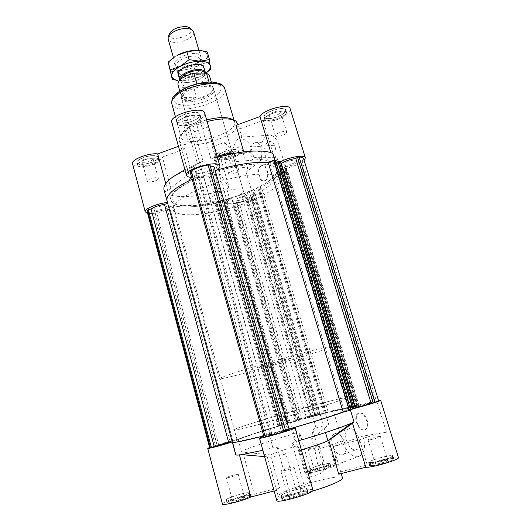 <?xml version="1.0" encoding="UTF-8"?>
<svg xmlns="http://www.w3.org/2000/svg" width="531" height="531" viewBox="0 0 531 531"><rect width="100%" height="100%" fill="white"/><g stroke="black" fill="none" stroke-linecap="round" stroke-linejoin="round"><path stroke-width="0.4" stroke-dasharray="2.65 1.99" d="M277.175 164.982L350.964 408.996L348.967 409.892L274.726 163.94L277.175 164.982L280.992 163.648M355.12 407.854L350.964 408.996M284.357 166.946L357.21 406.467L372.583 402.226L298.515 161.988C294.552 164.55 289.84 166.196 284.357 166.946L280.288 168.367L280.474 169.814L286.733 168.227L286.448 168.997L280.932 170.119L279.963 172.88L285.632 171.181L285.353 171.931L279.187 173.491C276.02 178.23 269.244 183.175 258.849 188.326L262.002 188.824L260.11 189.673L259.453 189.574L260.19 189.242L258.006 188.903L251.097 192.016L254.688 192.116L252.822 192.952L249.63 192.487L245.262 194.227L246.245 194.97L310.94 416.603L315.042 415.056L313.21 415.322L249.484 197.512L250.765 195.707C250.453 194.943 248.946 194.698 246.245 194.97M262.42 159.313L232.87 161.882L230.368 163.037L236.627 168.387C243.244 167.126 247.021 167.384 247.964 169.157C248.176 169.986 247.559 170.975 246.112 172.13L262.42 159.313C258.809 149.822 262.035 136.414 268.42 135.266C272.894 134.682 276.359 137.894 278.815 144.917L287.278 172.694L279.173 173.511L349.956 407.616L356.434 405.724L350.911 407.41L352.803 407.323L358.505 405.604L352.471 407.503L357.21 406.467M352.796 407.689L280.288 168.367M264.106 437.239L270.817 434.298L198.076 175.15L199.477 176.126L271.872 433.741L263.728 435.885L269.164 434.458L263.821 436.223M270.817 434.298L271.872 433.741M289.037 429.008L288.24 429.234L214.491 170.803L215.228 170.57M214.371 167.577L213.17 169.801L214.491 170.803M213.17 169.801L287.284 429.765L289.196 429.566M288.24 429.234L287.284 429.765M267.159 436.25L193.171 171.679L190.131 171.958M198.076 175.15C194.525 175.436 192.514 174.991 192.036 173.829L193.171 171.679M281.417 431.471L284.55 430.9C285.074 431.265 269.755 435.679 270 435.088L275.974 432.971L202.65 173.033C199.065 173.763 196.981 173.63 196.397 172.641C195.322 170.166 209.659 166.15 210.03 168.825C210.163 169.528 209.36 170.338 207.641 171.261L281.417 431.471L275.974 432.971M202.65 173.033L207.641 171.261M209.964 164.882L208.398 166.249L210.329 166.163M285.718 431.039L283.806 431.676L285.784 431.278M283.806 431.676L208.398 166.249M352.471 407.503L280.474 169.814M275.204 160.269L269.648 162.559L274.487 163.521L275.974 162.818M350.566 409.574L344.539 411.684L350.706 410.045M349.378 410.39L274.029 160.827M348.913 410.569L273.518 160.72M344.539 411.684L269.648 162.559M348.88 410.005L274.487 163.521M277.912 161.902L278.324 161.709L277.819 161.603M352.77 409.069L353.221 408.897L352.75 409.016M353.221 408.897L278.324 161.709M280.288 161.318L274.726 163.94M348.967 409.892L355.246 408.279M359.049 405.578L286.733 168.227M358.505 405.604L286.448 168.997M357.137 406.009L285.14 169.323M357.343 405.996L285.253 169.031M352.803 407.323L280.932 170.119M350.911 407.41L279.963 172.88M355.398 406.102L284.231 171.798M355.604 406.089L284.337 171.506M356.958 405.691L285.632 171.181M356.434 405.724L285.353 171.931M358.133 406.48C361.073 405.345 371.036 402.671 370.837 403.069C371.322 403.314 359.361 406.773 357.569 406.899L283.74 164.205C284.735 161.836 296.019 158.749 296.258 160.78C297.061 162.393 288.008 165.964 284.735 165.333L358.133 406.48L357.569 406.899M283.74 164.205L284.735 165.333M303.506 158.437L302.119 160.986L301.044 161.756L298.515 161.988M302.119 160.986L376.406 401.124L378.643 400.878M372.583 402.226L376.406 401.124M375.098 401.409L301.044 161.756M313.21 415.322L299.378 418.999L295.236 420.718L296.889 420.492L233.202 199.457L232.067 201.156C232.405 201.946 233.979 202.185 236.786 201.873L235.419 202.875L236.899 202.696C242.401 201.687 247.101 200.074 250.997 197.857L251.873 197.227L249.484 197.512M296.889 420.492L290.112 422.616L226.491 200.406L232.166 198.74L296.125 420.897M232.166 198.74L233.202 199.457M349.956 407.616C345.263 408.259 337.046 410.065 325.304 413.038L328.165 411.963L317.943 414.618L310.243 416.988L245.262 194.227M310.243 416.988L310.94 416.603M166.993 200.851L168.34 203.054L232.943 441.58L232.2 441.779M168.34 203.054L167.65 203.293M290.112 422.616L278.748 425.948C259.573 431.676 245.661 436.256 237.012 439.675L173.358 205.636C183.022 207.999 197.12 207.163 215.639 203.127L215.374 204.78L217.584 204.223L217.637 203.877L216.781 204.096L216.967 202.955L225.104 200.917L224.872 202.065L223.943 202.623L226.146 202.072L226.491 200.406M237.012 439.675L218.626 444.759L156.333 211.55C162.055 210.688 166.455 209.161 169.535 206.971L232.883 440.816M169.535 206.971L173.358 205.636M164.875 205.736C161.238 205.431 153.559 208.238 154.222 209.612C154.461 211.663 166.581 208.67 166.561 206.579L230.115 441.838C229.485 441.633 216.774 445.363 217.172 445.642L228.735 442.476L164.875 205.736L166.561 206.579M230.115 441.838L228.735 442.476M147.114 211.418C147.565 212.573 149.676 213.031 153.446 212.798L155.138 212.592L156.333 211.55M218.626 444.759L215.433 445.595L153.446 212.798M215.433 445.595L209.692 447.825M217.139 445.051L155.138 212.592M315.029 415.707L249.63 192.487M278.748 425.948L215.639 203.127M232.326 442.23L232.943 441.58M199.477 176.126L192.169 179.252L197.034 177.122L191.651 177.407M268.786 181.071C274.819 176.644 277.447 172.814 276.664 169.568C274.972 162.167 248.827 162.081 219.595 170.511C190.344 178.847 168.214 192.78 170.697 199.955C173.617 214.073 244.751 199.676 268.786 181.071M337.331 410.397C344.659 408.784 348.509 408.246 348.887 408.777C349.843 409.952 324.56 418.607 293.304 427.561C262.055 436.535 236.029 442.588 236.215 441.088C234.722 438.765 307.887 416.702 337.331 410.397M277.965 425.889L215.374 204.78M280.275 425.212L217.584 204.223M280.441 425.218L217.637 203.877M279.538 425.484L216.781 204.096M280.096 425.523L216.967 202.955M288.605 423.028L225.104 200.917M288.008 423.001L224.872 202.065M287.112 423.267L224.016 202.278M286.932 423.26L223.943 202.623M289.229 422.583L226.146 202.072M317.943 414.618L252.822 192.952M320.02 414.08L254.688 192.116M319.416 414.306L254.024 192.016M318.607 414.512L253.3 192.341M316.595 415.269L251.097 192.016M324.302 413.264L258.006 188.903M326.28 412.521L260.19 189.242M325.463 412.733L259.453 189.574M326.061 412.507L260.11 189.673M328.165 411.963L262.002 188.824M325.304 413.038L258.849 188.326M237.901 198.202L242.196 196.722C245.076 196.098 246.723 196.125 247.127 196.789C247.911 198.528 235.983 202.006 235.711 200.114C235.625 199.603 236.355 198.966 237.901 198.202L301.834 419.065L299.092 419.616L235.711 200.114M299.092 419.616C298.727 419.364 311.358 415.746 311.186 416.158L306.46 417.778L242.196 196.722M306.46 417.778L301.834 419.065M315.6 414.565L251.873 197.227M250.997 197.857L314.544 414.797M299.544 419.112L236.786 201.873M297.898 419.47L235.419 202.875M299.378 418.999L236.899 202.696M152.589 159.658L153.021 158.643C152.696 156.28 141.107 159.234 142.003 161.457C142.228 163.309 150.651 161.869 152.589 159.658M157.906 179.359C155.922 181.463 147.479 182.983 147.286 181.257C146.437 179.212 158.079 176.212 158.357 178.403L157.906 179.359M193.755 117.59L194.359 116.15C193.868 113.222 181.084 116.78 182.199 119.535C182.538 121.752 191.392 120.252 193.755 117.59M199.915 139.295C197.499 141.823 188.611 143.41 188.319 141.346C187.264 138.803 200.121 135.219 200.552 137.934L199.915 139.295M279.658 113.408L280.534 111.822C280.069 109.293 268.261 113.09 269.297 115.426C269.595 117.232 277.082 115.765 279.658 113.408M285.857 133.593C283.229 135.843 275.722 137.363 275.463 135.69C274.481 133.527 286.362 129.743 286.767 132.093L285.857 133.593M232.857 153.253L233.494 152.105C233.169 150.021 222.456 153.16 223.299 155.092C223.511 156.638 230.693 155.251 232.857 153.253M238.233 171.692C236.029 173.604 228.821 175.044 228.649 173.61C227.845 171.825 238.618 168.679 238.897 170.61L238.233 171.692M261.225 166.097C256.725 169.143 259.719 182.545 264.538 180.845C270.073 179.757 267.704 163.76 262.274 165.572L261.225 166.097M260.701 166.15L261.75 165.626C267.173 163.814 269.542 179.817 264.013 180.905C259.194 182.598 256.201 169.19 260.701 166.15M267.524 142.5C261.723 146.656 265.394 163.621 271.66 161.537C278.934 160.229 276.259 139.474 269.091 141.711L267.524 142.5M253.499 143.529L255.039 142.726C262.095 140.476 264.823 161.484 257.654 162.785C251.488 164.882 247.804 147.711 253.499 143.529M287.278 172.694L253.426 197.047C247.214 201.826 227.852 205.909 227.441 202.464C227.241 201.661 228.038 200.658 229.817 199.45C208.417 205.829 185.883 208.656 174.56 205.948C170.876 210.044 153.731 214.723 147.605 213.296M212.3 146.821L220.153 174.208L228.987 187.151L219.037 152.609L212.3 146.821L224.394 142.454L230.799 148.388L236.627 168.387M253.818 157.309L274.215 157.335L277.162 158.265L280.434 169.064L279.173 173.511L275.967 162.891L253.818 157.309L250.771 147.041C249.55 143.204 246.736 140.456 242.322 138.79C241.824 137.39 241.081 136.845 240.092 137.157C236.945 138.06 228.974 152.151 232.87 161.882M192.813 176.83L184.987 148.826L162.386 157.043L172.256 193.244L192.813 176.83C199.437 178.23 208.55 177.354 220.153 174.208M228.987 187.151L226.916 189.341C205.57 195.713 183.049 198.355 171.672 195.362L172.256 193.244M277.162 158.265L275.967 162.891M274.215 157.335L263.064 120.431L239.441 129.02L242.322 138.79M268.274 162.659L276.239 164.524L280.434 161.816M304.124 160.435C300.4 164.205 287.915 168.732 280.434 169.064M167.438 202.503L167.816 202.47L164.033 189.919M172.529 202.503L170.697 199.955C170.039 197.472 171.679 194.465 175.635 190.934C185.332 182.259 210.349 171.825 233.879 166.973C257.442 162.081 275.045 163.535 276.664 169.568C282.704 186.228 187.755 215.938 172.529 202.503M197.034 177.122L193.782 165.519L203.008 161.092L194.691 131.708L207.648 126.949L216.097 156.399L217.04 156.141M184.927 169.635L193.782 165.519M178.456 146.33L180.653 145.534L188.505 173.776C188.074 172.157 189.069 170.245 191.485 168.028L193.49 166.415L203.008 161.092M188.571 173.989L167.69 190.695L164.882 191.631M212.022 197.094C218.812 191.246 243.019 186.255 243.271 190.569C245.501 195.859 211.059 205.736 210.15 200.068C209.937 199.258 210.561 198.262 212.022 197.094M183.056 94.644C189.142 87.13 212.944 83.188 213.801 89.44C216.781 97.372 183.228 106.99 181.556 98.686L183.056 94.644M152.304 158.291C155.968 158.059 158.046 158.57 158.537 159.824C160.15 163.986 138.491 169.535 137.775 165.128C136.819 162.811 145.441 158.716 152.304 158.291M151.634 155.802C155.298 155.583 157.375 156.101 157.866 157.368C159.492 161.57 137.848 167.106 137.117 162.665C136.162 160.322 144.771 156.22 151.634 155.802M152.437 158.152C156.214 157.919 158.357 158.45 158.855 159.738C160.521 164.033 138.193 169.754 137.449 165.207C136.467 162.818 145.355 158.596 152.437 158.152M151.766 155.669C144.684 156.094 135.803 160.329 136.792 162.745C137.549 167.325 159.864 161.616 158.192 157.282C157.687 155.975 155.543 155.437 151.766 155.669M220.584 156.605C224.56 152.835 238.346 150.16 238.665 153.067C240.171 156.705 220.126 162.566 219.456 158.683L220.584 156.605M219.914 154.289C223.883 150.499 237.662 147.83 237.988 150.764C239.508 154.435 219.476 160.296 218.792 156.379L219.914 154.289M220.319 156.632C224.421 152.742 238.638 149.981 238.963 152.974C240.516 156.731 219.847 162.771 219.157 158.769L220.319 156.632M219.648 154.309L218.493 156.466C219.197 160.501 239.853 154.461 238.286 150.671C237.954 147.651 223.737 150.399 219.648 154.309M270.027 120.988C267.179 121.114 265.54 120.617 265.102 119.502C263.137 115.154 285.426 107.985 286.269 112.711C287.47 115.473 276.99 120.763 270.027 120.988M269.27 118.493C266.423 118.612 264.783 118.108 264.338 116.979C262.36 112.592 284.636 105.423 285.486 110.189C286.7 112.977 276.233 118.287 269.27 118.493M269.854 121.141C266.914 121.267 265.221 120.756 264.777 119.601C262.745 115.121 285.731 107.727 286.601 112.599C287.835 115.453 277.029 120.909 269.854 121.141M269.091 118.645C276.273 118.433 287.065 112.957 285.817 110.076C284.941 105.165 261.969 112.559 264.013 117.079C264.465 118.247 266.157 118.765 269.091 118.645M132.551 163.774C133.454 169.681 161.603 163.276 162.386 157.043M184.987 148.826C182.651 148.076 181.204 146.981 180.653 145.534M219.037 152.609C215.772 154.508 214.285 156.16 214.584 157.568C215.593 163.19 244.326 154.786 242.176 149.49C241.187 147.558 237.397 147.187 230.799 148.388M263.064 120.431C271.686 122.283 292.223 113.428 290.112 108.643M235.97 125.336L239.441 129.02M167.69 190.695L165.778 183.66M174.56 205.948L171.672 195.362M230.368 163.037L224.394 142.454M226.916 189.341L229.817 199.45M270.863 152.649L271.295 154.083L244.439 154.096L243.795 151.899M272.894 153.452L271.295 154.083M276.239 164.524L274.939 160.216M235.718 153.12L239.567 153.2L244.439 154.096M216.097 156.399L210.999 159.088L217.378 157.315M213.874 158.331L217.212 169.973M199.304 120.046C194.804 125.004 178.23 127.832 177.573 123.696C175.469 118.566 199.61 111.849 200.479 117.318L199.304 120.046M198.541 117.358C194.047 122.349 177.48 125.15 176.816 120.975C174.699 115.804 198.82 109.094 199.709 114.603L198.541 117.358M199.623 120.033C194.977 125.143 177.892 128.051 177.215 123.789C175.038 118.506 199.941 111.576 200.837 117.212L199.623 120.033M198.859 117.344L200.068 114.504C199.152 108.815 174.268 115.738 176.458 121.075C177.148 125.376 194.22 122.488 198.859 117.344M210.999 159.088L199.736 119.621C203.453 117.278 205.105 115.121 204.694 113.143M171.785 122.303C173.265 125.21 178.124 125.96 186.374 124.566L197.452 163.94M199.736 119.621L207.648 126.949M194.691 131.708L186.374 124.566M237.855 123.471C242.541 136.102 181.907 153.492 179.186 140.297L179.551 137.23L181.96 133.931C187.224 128.927 195.607 124.798 207.103 121.533M235.923 121.068L232.737 119.575L234.536 121.811C238.87 133.407 183.593 149.257 181.124 137.131L181.463 134.277L183.666 131.25C188.498 126.657 196.158 122.88 206.639 119.92M178.37 200.93C188.166 192.494 213.289 182.173 236.859 177.228C260.469 172.236 278.025 173.418 279.571 179.179C281.749 186.885 257.854 200.306 230.381 208.119C202.942 216.057 175.562 217.332 173.332 209.639C172.701 207.276 174.38 204.369 178.37 200.93M300.373 493.173C296.995 493.339 287.663 496.439 288.194 497.215C288.167 498.463 302.219 494.394 301.542 493.345L300.373 493.173M292.999 467.194L294.128 467.247C294.712 467.99 280.746 472.026 280.859 471.083C280.395 470.526 289.694 467.552 292.999 467.194M243.702 497.355C240.974 497.481 232.166 500.394 232.618 501.018C232.558 502.021 245.063 498.284 244.506 497.474L243.702 497.355M237.463 474.216L238.233 474.256C238.724 474.827 226.286 478.504 226.412 477.747C226 477.303 234.788 474.502 237.463 474.216M324.534 467.652C321.64 467.944 314.126 470.366 314.531 470.878C314.471 471.74 326.12 468.428 325.603 467.725L324.534 467.652M318.281 446.226L319.323 446.206C319.775 446.704 308.192 450.009 308.312 449.345C307.947 448.98 315.441 446.637 318.281 446.226M386.263 460.357C382.765 460.722 374.879 463.251 375.337 463.868C375.304 464.93 388.4 461.339 387.783 460.457L386.263 460.357M378.942 436.515L380.408 436.482C380.946 437.113 367.943 440.723 368.049 439.914C367.644 439.476 375.51 437.026 378.942 436.515M364.644 429.851L365.64 429.499C371.773 426.579 364.399 409.587 358.644 413.237C353.015 415.74 358.598 431.325 364.644 429.851M364.107 430.037C358.06 431.511 352.478 415.912 358.106 413.41C363.861 409.766 371.235 426.765 365.102 429.685L364.107 430.037M355.783 449.823L357.104 449.372C364.492 445.761 355.226 424.641 348.329 429.134C341.606 432.168 348.449 451.37 355.783 449.823M341.845 454.861C334.603 456.361 327.766 436.887 334.404 433.873C341.194 429.38 350.44 450.826 343.152 454.417L341.845 454.861M359.593 439.801C365.056 437.398 379.506 433.309 386.429 432.207L362.832 436.11L332.831 446.651L359.593 439.801L367.187 464.93C374.806 461.034 398.449 455.425 398.449 457.569M362.832 436.11C365.726 445.682 364.824 452.279 360.124 455.89C354.489 459.474 345.243 451.469 342.309 440.929L333.242 410.509L378.53 400.507M333.242 410.509L325.344 413.025L328.755 424.554L311.657 439.097L314.963 450.474L317.352 462.806C323.731 466.669 328.928 467.705 332.95 465.913C336.422 462.667 336.382 456.242 332.831 446.651M333.269 446.83L340.769 472.032L338.751 474.223M301.389 449.876L300.373 450.169L310.356 484.962L295.754 488.732L285.93 454.045L271.036 457.118C268.673 457.417 267.438 457.377 267.319 456.992L276.605 490.325C276.591 489.688 277.587 488.805 279.591 487.67L270.445 454.894C276.399 452.273 285.559 449.16 297.924 445.562L307.077 477.488L320.585 473.971L317.352 462.806M312.201 491.155C299.962 494.627 290.391 496.651 283.494 497.215C280.249 497.421 278.516 497.149 278.284 496.392C275.868 491.301 341.864 472.378 342.522 477.973M310.356 484.962L305.478 490.206L292.163 443.538L300.373 450.169M298.754 440.703L294.99 441.785L292.163 443.538M311.657 439.097L312.799 429.778L315.972 427.78L328.755 424.554M315.972 427.78L312.626 416.35L325.344 413.025M312.799 429.778L324.461 469.809L320.585 473.971M209.599 447.48C215.128 445.317 233.215 440.086 238.08 439.243C248.236 435.241 270.91 428.079 293.636 421.607L290.351 422.125C289.534 421.481 320.279 412.687 319.941 413.662L312.626 416.35M235.691 454.662L235.956 454.124L232.618 441.805L232.239 441.925M355.219 408.193L350.228 409.341L343.179 412.129M276.08 432.367L243.868 440.292C238.897 441.274 236.348 441.54 236.215 441.088C234.543 437.876 348.608 405.173 348.887 408.777C351.183 409.879 312.115 422.676 276.08 432.367M285.93 454.045L277.262 447.573L272.894 447.779L262.845 450.281M272.894 447.779L269.164 434.458M235.956 454.124L239.215 454.071L259.838 456.182M264.617 456.66L267.312 456.925M287.012 492.522C294.619 489.595 306.467 487.06 306.5 488.381C307.801 490.259 281.271 497.945 281.384 495.655C281.384 495.005 283.262 493.963 287.012 492.522M287.921 495.762C295.521 492.808 307.396 490.292 307.436 491.66C308.757 493.611 282.207 501.304 282.3 498.948C282.293 498.277 284.171 497.215 287.921 495.762M286.8 492.542C294.639 489.522 306.858 486.907 306.891 488.268C308.239 490.206 280.872 498.138 280.992 495.775C280.992 495.104 282.93 494.029 286.8 492.542M287.709 495.781C283.833 497.275 281.901 498.37 281.908 499.06C281.808 501.496 309.195 493.558 307.827 491.547C307.788 490.14 295.548 492.735 287.709 495.781M371.654 462.547L368.952 462.382C367.917 460.749 392.283 454.051 392.363 455.95C393.325 457.038 378.118 461.897 371.654 462.547M372.576 465.587L369.861 465.388C368.806 463.702 393.192 456.999 393.292 458.963C394.267 460.098 379.054 464.977 372.576 465.587M371.368 462.66L368.587 462.481C367.518 460.802 392.641 453.892 392.728 455.85C393.723 456.972 378.032 461.99 371.368 462.66M372.291 465.7C378.975 465.063 394.672 460.032 393.663 458.864C393.557 456.839 368.414 463.749 369.496 465.495L372.291 465.7M325.463 465.84C319.131 468.209 308.743 470.532 308.869 469.57C308.013 468.262 329.718 462.083 329.705 463.643C329.724 464.048 328.311 464.784 325.463 465.84M326.26 468.574C319.927 470.964 309.533 473.267 309.646 472.278C308.776 470.924 330.501 464.738 330.494 466.344C330.521 466.762 329.107 467.512 326.26 468.574M325.656 465.82C319.124 468.262 308.411 470.658 308.544 469.663C307.668 468.315 330.043 461.943 330.03 463.55C330.05 463.968 328.589 464.725 325.656 465.82M326.452 468.554C329.393 467.453 330.846 466.689 330.826 466.251C330.82 464.598 308.431 470.97 309.321 472.371C309.201 473.393 319.927 471.017 326.452 468.554M277.262 447.573L290.351 494.089C281.662 496.97 277.149 499.127 276.804 500.567M312.938 490.1C312.56 489.363 310.071 489.396 305.478 490.206M290.351 494.089L295.754 488.732M340.643 471.82L367.187 464.93M324.461 469.809C331.351 467.565 334.882 465.979 335.068 465.063C335.021 462.767 303.885 471.628 305.093 473.592C305.352 474.097 307.442 473.977 311.365 473.234L299.876 433.309L297.924 445.562M307.077 477.488L311.365 473.234M291.161 428.404L294.99 441.785M350.467 410.138L350.228 409.341M293.636 421.607L296.902 432.997L299.876 433.309M270.445 454.894L242.82 452.113L241.346 451.237C251.435 446.87 274.115 439.469 296.902 432.997M241.346 451.237L238.08 439.243M247.413 492.808L248.953 493.014C250.028 494.467 226.432 501.503 226.591 499.678C225.781 498.523 242.255 493.107 247.413 492.808M248.203 495.702L249.743 495.927C250.831 497.441 227.222 504.49 227.368 502.605C226.551 501.403 243.025 495.967 248.203 495.702M247.711 492.695L249.298 492.914C250.413 494.414 226.073 501.669 226.239 499.777C225.41 498.589 242.388 493.007 247.711 492.695M248.501 495.589C243.158 495.868 226.173 501.476 227.016 502.704C226.87 504.656 251.223 497.381 250.094 495.828L248.501 495.589M242.82 452.113L254.303 494.235C251.196 492.761 221.215 502.014 222.462 504.085M254.303 494.235L279.591 487.67M276.605 490.325L274.135 490.963M239.454 454.954L239.215 454.071M240.775 429.002L233.255 430.19C231.868 428.039 345.661 395.403 345.628 397.965C346.059 398.668 329.499 404.25 304.993 411.518C280.534 418.773 252.856 426.293 240.775 429.002M169.157 34.289C167.199 43.628 196.795 35.139 190.191 28.262M193.563 31.807C196.297 39.307 169.827 46.894 168.174 39.082M205.431 73.039L203.625 76.351C199.331 80.008 193.749 82.059 186.885 82.504L183.248 82.199L179.803 80.068M180.713 79.219L180.786 79.975L184.084 82.265C191.1 82.995 197.386 81.197 202.955 76.856L204.495 73.052M184.164 97.565C187.722 99.582 191.844 99.45 196.53 97.166L193.636 87.064L181.277 87.369L184.164 97.565L196.53 97.166M197.618 83.659L209.446 83.407L197.539 83.679M209.055 82.053L209.446 83.407M193.636 87.064C204.09 84.097 209.347 80.281 209.42 75.614M204.455 84.582C194.897 84.608 181.775 90.867 181.317 95.494L181.363 96.775C183.016 104.959 215.885 95.534 212.944 87.715L212.307 86.613C210.94 85.206 208.318 84.529 204.455 84.582M177.938 84.641L181.277 87.369M199.112 74.26C191.067 74.187 180.354 80.035 181.814 83.599C183.102 90.004 207.886 82.896 205.583 76.783C204.979 75.117 202.822 74.28 199.112 74.26M204.76 84.953C195.003 84.98 181.602 91.372 181.144 96.091L181.184 97.385C182.87 105.722 216.409 96.104 213.422 88.139L212.772 87.018C211.378 85.591 208.703 84.9 204.76 84.953M284.251 359.653C273.346 362.474 256.699 367.598 257.475 367.877C257.044 368.846 292.939 358.551 292.063 357.96L284.251 359.653M306.46 351.967C289.634 356.334 266.038 363.045 247.97 368.6C229.239 374.408 219.675 377.773 219.263 378.689C219.197 381.45 331.716 349.186 330.202 346.882C329.724 346.318 321.813 348.011 306.46 351.967M322.49 406.208C305.67 411.452 281.775 418.362 263.27 423.32C244.068 428.411 234.058 430.707 233.255 430.19C231.868 428.039 345.661 395.403 345.628 397.965C345.528 398.648 337.816 401.396 322.49 406.208M181.117 74.858L179.146 72.966L179.445 70.942C181.443 66.216 195.541 61.915 200.419 64.55L202.211 66.355C204.13 71.147 187.284 77.891 181.117 74.858M178.628 76.026L180.221 77.055C186.52 80.088 203.572 74.167 204.269 68.672M198.216 56.95L200.014 58.795L199.862 60.6C198.123 65.837 182.339 70.364 178.091 66.84L177.002 65.399C174.925 60.541 192.242 53.598 198.216 56.95M206.121 73.032L201.661 75.853L192.116 79.066L182.757 80.825L179.246 80.685L182.757 80.825C189.282 80.579 195.581 78.927 201.661 75.853L206.094 73.032M199.065 54.487C190.861 49.954 168.44 61.145 176.166 65.771C181.031 69.793 198.933 64.663 200.93 58.675C201.627 56.877 201.003 55.476 199.065 54.487M196.815 50.259L200.592 50.578C204.727 51.354 206.957 52.974 207.282 55.43L207.249 51.932M170.239 71.931L179.75 70.238C173.385 70.205 169.714 68.625 168.745 65.505C168.347 63.428 169.482 61.171 172.157 58.729L175.164 56.478M179.75 70.238L190.005 71.692L198.607 65.3C192.561 68.406 186.275 70.052 179.75 70.238M198.607 65.3L208.232 61.981L207.282 55.43C207.329 58.782 204.442 62.067 198.607 65.3M210.409 69.428L208.232 61.981M192.116 79.066L190.005 71.692M246.112 172.13L253.426 197.047M278.815 144.917L250.771 147.041M224.772 88.664C229.511 101.653 174.699 117.371 171.838 103.844M175.9 94.863C181.356 89.434 192.428 84.582 203.638 82.763C210.734 82.192 216.104 82.836 219.741 84.688C221.872 87.144 221.56 90.104 218.799 93.575C213.07 98.773 202.669 103.206 192.136 104.992C185.365 105.642 180.029 105.158 176.126 103.538C173.557 101.288 173.484 98.394 175.9 94.863M386.429 432.207L376.738 400.885M342.309 440.929L314.963 450.474M192.036 173.829L265.354 436.429M196.397 172.641L270 435.088M210.03 168.825L284.55 430.9M296.258 160.78L370.837 403.069M217.172 445.642L154.222 209.612M330.202 346.882L279.571 179.179M219.263 378.689L173.332 209.639M315.042 415.056L250.765 195.707M311.186 416.158L247.127 196.789M295.236 420.718L232.067 201.156M158.357 178.403L153.021 158.643M147.286 181.257L142.003 161.457M200.552 137.934L194.359 116.15M188.319 141.346L182.199 119.535M286.767 132.093L280.534 111.822M275.463 135.69L269.297 115.426M238.897 170.61L233.494 152.105M228.649 173.61L223.299 155.092M264.013 180.905L264.538 180.845M261.75 165.626L262.274 165.572M257.654 162.785L271.66 161.537M255.039 142.726L269.091 141.711M268.42 135.266L240.092 137.157M193.49 166.415L172.801 176.949M243.271 190.569L213.801 89.44M210.15 200.068L181.556 98.686M137.117 162.665L137.775 165.128M157.866 157.368L158.537 159.824M136.792 162.745L137.449 165.207M158.192 157.282L158.855 159.738M218.792 156.379L219.456 158.683M237.988 150.764L238.665 153.067M218.493 156.466L219.157 158.769M238.286 150.671L238.963 152.974M264.338 116.979L265.102 119.502M285.486 110.189L286.269 112.711M264.013 117.079L264.777 119.601M285.817 110.076L286.601 112.599M247.964 169.157L242.176 149.49M227.441 202.464L214.584 157.568M239.567 153.2L262.692 151.176M176.816 120.975L177.573 123.696M199.709 114.603L200.479 117.318M176.458 121.075L177.215 123.789M200.068 114.504L200.837 117.212M239.322 128.442L238.167 124.533M188.505 173.776L179.186 140.297M181.463 134.277L179.551 137.23M234.536 121.811L234.038 120.119M181.124 137.131L175.429 116.714M280.859 471.083L288.194 497.215M294.128 467.247L301.542 493.345M226.412 477.747L232.618 501.018M238.233 474.256L244.506 497.474M308.312 449.345L314.531 470.878M319.323 446.206L325.603 467.725M368.049 439.914L375.337 463.868M380.408 436.482L387.783 460.457M365.102 429.685L365.64 429.499M358.106 413.41L358.644 413.237M343.152 454.417L357.104 449.372M334.404 433.873L348.329 429.134M360.124 455.89L332.95 465.913M267.319 456.992L278.284 496.392M340.769 472.032L341.227 473.586M271.036 457.118L264.591 456.58M307.436 491.66L306.5 488.381M282.3 498.948L281.384 495.655M307.827 491.547L306.891 488.268M281.908 499.06L280.992 495.775M393.292 458.963L392.363 455.95M369.861 465.388L368.952 462.382M393.663 458.864L392.728 455.85M369.496 465.495L368.587 462.481M330.494 466.344L329.705 463.643M309.646 472.278L308.869 469.57M330.826 466.251L330.03 463.55M309.321 472.371L308.544 469.663M290.351 422.125L305.093 473.592M319.941 413.662L325.496 432.553M327.926 440.796L335.068 465.063M249.743 495.927L248.953 493.014M227.368 502.605L226.591 499.678M250.094 495.828L249.298 492.914M227.016 502.704L226.239 499.777M168.36 36.838L168.148 37.535M192.209 30.002L192.766 30.473M173.431 57.653L177.938 73.597M198.952 50.359L203.565 66.249M202.955 76.856L203.625 76.351M184.084 82.265L183.248 82.199M179.757 91.086L181.363 96.775M211.292 82.046L212.944 87.715M180.786 79.975L181.814 83.599M204.535 73.165L205.583 76.783M181.317 95.494L181.144 96.091M212.307 86.613L212.772 87.018M181.184 97.385L257.475 367.877M213.422 88.139L292.063 357.96M179.445 70.942L178.303 72.621M200.884 64.795L202.742 65.612M202.211 66.355L200.014 58.795M179.146 72.966L177.002 65.399M199.862 60.6L200.93 58.675M178.091 66.84L176.166 65.771M200.592 50.578L201.05 50.591M172.157 58.729L171.321 59.286"/><path stroke-width="0.8" d="M355.471 407.755L281.317 163.535C285.346 160.913 290.158 159.234 295.767 158.504L297.526 157.209L299.126 157.07C301.708 157.043 303.168 157.501 303.506 158.437L378.643 400.878L373.326 402.943L355.12 407.854M264.106 437.239L190.131 171.958L191.054 171.128C195.474 168.214 201.156 166.19 208.106 165.048L209.964 164.882L285.784 431.278L264.106 437.239M265.274 437.006L191.054 171.128M283.919 431.882L208.106 165.048M210.329 166.163C212.719 166.203 214.066 166.674 214.371 167.577L289.196 429.566L285.718 431.039M263.821 436.223L259.473 438.135C258.763 439.608 296.471 428.749 295.077 427.886L291.161 428.404C313.555 421.979 330.893 416.556 343.179 412.129L268.274 162.659L273.883 159.997L275.204 160.269L350.706 410.045L343.179 412.129C330.355 416.742 312.308 422.371 289.037 429.008M215.228 170.57C236.939 164.165 254.621 161.524 268.274 162.659C255.185 161.543 238.167 163.979 217.212 169.973C219.257 168.446 220.139 167.112 219.867 165.971L204.694 113.143C203.459 105.218 168.699 114.882 171.785 122.303L186.5 175.31C183.786 169.276 219.037 159.413 219.867 165.971M349.524 410.509L273.883 159.997M275.974 162.818L277.912 161.902M352.75 409.016L350.566 409.574M352.77 409.069L277.819 161.603L278.987 161.052L280.288 161.318L355.246 408.279L352.77 409.069M354.091 408.731L278.987 161.052M371.169 403.421L295.767 158.504M373.326 402.943L297.526 157.209M374.913 402.432L299.126 157.07M167.65 203.293L164.451 204.415C158.537 205.311 154.083 206.878 151.076 209.114L148.268 209.446L147.114 211.418L209.692 447.825L210.502 447.812L147.532 210.11M210.502 447.812L228.735 442.741L164.451 204.415M228.735 442.741L232.2 441.779M214.258 446.73L151.076 209.114M211.424 447.633L148.268 209.446M167.816 202.47L166.993 200.851C165.911 195.01 174.301 187.808 192.169 179.252C174.301 187.808 165.911 195.01 166.993 200.851L232.326 442.23C233.082 443.146 243.55 441.029 263.728 435.885C243.55 441.029 233.082 443.146 232.326 442.23L232.618 441.805M280.434 161.816C289.501 156.904 304.953 154.488 305.385 157.826L304.124 160.435M191.651 177.407C188.631 177.241 186.912 176.544 186.5 175.31M147.605 213.296L145.262 211.882C143.961 209.075 157.534 203.287 167.438 202.503M166.993 200.851L164.033 189.919C163.117 186.388 166.044 182.067 172.801 176.949L184.927 169.635M165.778 183.66L157.7 153.91C148.488 152.722 130.732 159.738 132.551 163.774L145.262 211.882M157.7 153.91L178.456 146.33M305.385 157.826L290.112 108.643C289.289 102.749 262.633 109.744 259.978 116.574L270.863 152.649M243.795 151.899L235.97 125.336L259.978 116.574M274.939 160.216L272.894 153.452C270.445 152.284 267.047 151.527 262.692 151.176C250.619 150.373 235.518 152.417 217.378 157.315M217.04 156.141C223.943 154.295 230.169 153.286 235.718 153.12M207.103 121.533C220.783 118.161 230.388 118.001 235.923 121.068L238.167 124.533M206.639 119.92C218.991 116.9 227.686 116.78 232.737 119.575M328.782 440.385L352.511 423.253L365.779 467.22L338.751 474.223L328.782 440.385L327.859 440.83C322.363 443.285 313.542 446.299 301.389 449.876M341.227 473.586L342.522 477.973C343.59 479.964 329.532 486.184 312.201 491.155M352.511 423.253L354.044 421.972L351.422 423.207C341.068 427.647 323.512 433.475 298.754 440.703M232.239 441.925C222.356 445.137 207.336 449.1 207.747 448.396L209.599 447.48M378.53 400.507L380.667 400.308C381.45 400.726 365.686 405.618 355.219 408.193M262.845 450.281L241.711 454.669C237.848 455.22 235.837 455.22 235.691 454.662L232.326 442.23M259.838 456.182L264.617 456.66M259.473 438.135L276.804 500.567C276.611 503.979 314.903 492.881 312.938 490.1L295.077 427.886M365.779 467.22C371.196 468.083 400.162 459.521 398.449 457.569L380.667 400.308M354.044 421.972L350.467 410.138M207.747 448.396L222.462 504.085C222.131 505.983 242.249 500.979 250.871 496.989L239.454 454.954M274.135 490.963L250.871 496.989M192.209 30.002L190.191 28.262C189.116 27.207 187.317 26.636 184.808 26.55C176.65 27.121 171.433 29.703 169.157 34.289L168.36 36.838M173.431 57.653L168.174 39.082L168.148 37.535C168.785 33.207 178.934 28.163 186.481 28.495C189.421 28.588 191.512 29.245 192.766 30.473L193.563 31.807L198.952 50.359M179.803 80.068L179.67 79.716C178.077 75.82 189.64 69.461 198.348 69.574C202.351 69.607 204.681 70.537 205.338 72.355L205.431 73.039M204.495 73.052C203.818 71.439 201.667 70.623 198.056 70.603C190.656 70.53 180.62 75.555 180.713 79.219M196.822 83.679L193.808 73.192L206.433 73.026L209.055 82.053M211.292 82.046L209.42 75.614L206.433 73.026M193.808 73.192C183.222 76.232 177.931 80.048 177.938 84.641L179.757 91.086M204.269 68.672L202.742 65.612C197.791 62.1 180.64 67.019 178.303 72.621L178.628 76.026M206.094 73.032L207.641 71.685C209.619 69.74 210.548 67.908 210.422 66.183C209.904 63.016 206.386 61.37 199.875 61.244C193.058 61.404 186.474 63.129 180.115 66.415C174.122 69.82 171.347 73.119 171.785 76.311C172.276 78.289 174.141 79.643 177.367 80.367L172.343 79.424L170.292 69.84L180.115 66.415L189.142 59.625L199.875 61.244L209.486 59.578L210.409 69.428L206.121 73.032M209.486 59.578L207.249 51.932L201.05 50.591L196.815 50.259M186.905 51.852L176.989 55.397C183.314 52.078 189.879 50.365 196.689 50.259L186.905 51.852L189.142 59.625M175.164 56.478L168.128 62.147L172.343 79.424M170.292 69.84L168.128 62.147M175.429 116.714L171.838 103.844C171.327 101.939 172.11 99.801 174.188 97.419C183.958 85.073 223.524 78.449 224.772 88.664L234.038 120.119M171.838 103.844C171.559 99.788 172.515 96.934 174.712 95.295C177.254 92.593 181.098 90.011 186.255 87.542C195.607 83.38 207.05 81.588 212.924 82.126C223.963 83.779 222.887 85.903 224.772 88.664M327.859 440.83L351.422 423.207M264.591 456.58L241.711 454.669M325.496 432.553L327.926 440.796M177.938 73.597L179.67 79.716M203.565 66.249L205.338 72.355M177.367 80.367L176.319 80.287M207.641 71.685L209.154 70.57"/></g></svg>
